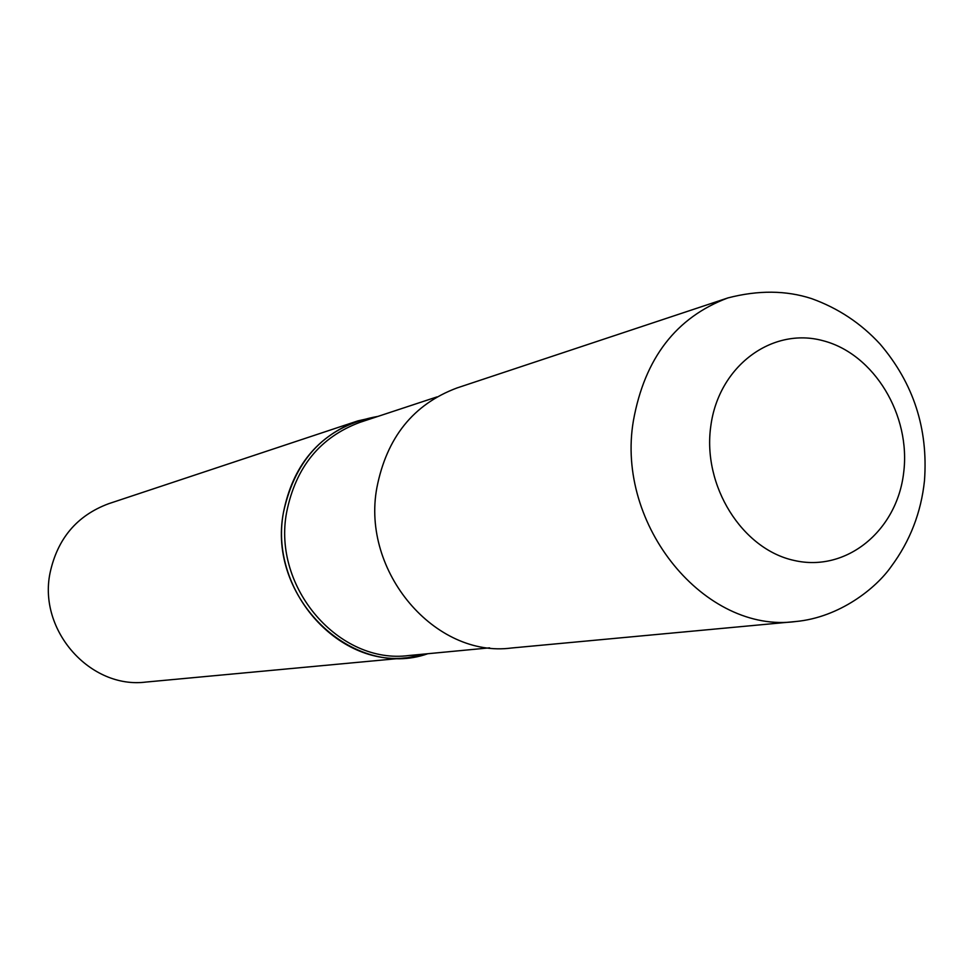 <?xml version="1.0" encoding="UTF-8"?>
<svg xmlns="http://www.w3.org/2000/svg" width="974" height="974" viewBox="0 0 974 974"><rect width="100%" height="100%" fill="white"/><g stroke="black" fill="none" stroke-linecap="round" stroke-linejoin="round"><path stroke-width="1.46" d="M436.936 396.929L360.039 422.314C320.19 437.119 295.731 467.082 286.648 512.227C272.123 587.687 339.281 664.889 408.97 655.514L489.605 647.844M357.872 420.89L378.046 416.373C327.142 425.419 295.633 457.342 283.519 512.129C266.572 597.695 352.905 680.339 427.854 653.712L407.57 657.694L146.051 682.056C90.472 689.251 38.12 630.714 50.015 573.114C57.417 538.646 76.958 515.514 108.625 503.716L357.872 420.89C317.5 435.962 292.711 466.376 283.519 512.129C268.763 588.71 336.821 667.068 407.57 657.694M727.907 297.922L457.001 387.956C413.402 404.247 386.69 437.509 376.865 487.755C361.123 571.884 435.22 658.229 511.569 648.002L795.819 621.522C705.371 633.989 615.41 525.57 633.392 420.756C644.678 358.262 676.187 317.317 727.907 297.922L727.907 297.922C758.174 290.082 786.03 290.301 811.488 298.58C838.103 308.137 860.979 323.307 880.094 344.09C913.478 383.245 928.283 428.755 924.484 480.632C921.136 512.494 910.045 541.118 891.222 566.503C876.15 588.162 839.661 617.394 795.819 621.522M903.616 473.108C911.189 415.399 874.189 353.915 823.103 340.73C772.151 326.68 718.727 366.005 710.825 425.906C702.157 485.624 742.066 549.312 794.224 560.464C846.284 572.505 896.798 530.976 903.616 473.108"/></g></svg>

